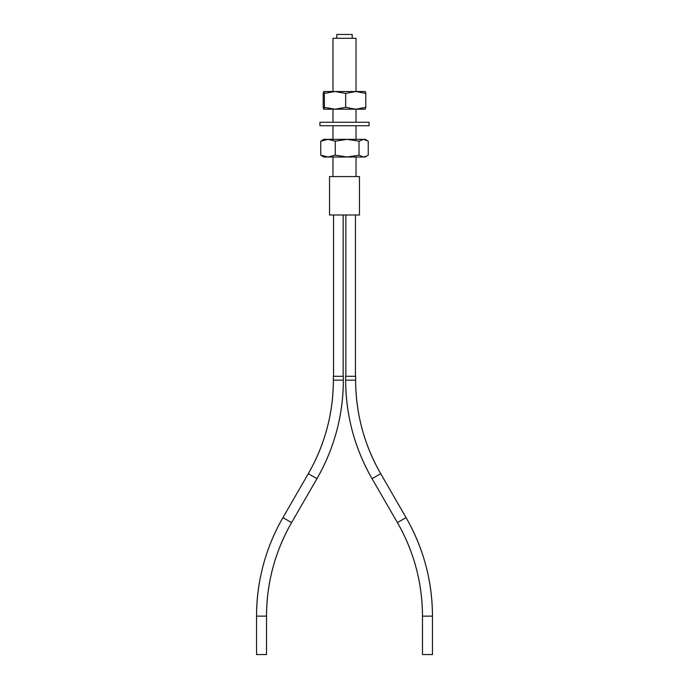 <?xml version="1.0" encoding="UTF-8"?>
<svg xmlns="http://www.w3.org/2000/svg" width="689" height="689" viewBox="0 0 689 689"><rect width="100%" height="100%" fill="white"/><g stroke="black" fill="none" stroke-linecap="round" stroke-linejoin="round"><path stroke-width="1.03" d="M359.021 141.202L347.144 139.35L335.267 141.202L328.007 139.35L320.747 141.202L320.747 155.163L323.761 157.023L365.239 157.023L368.253 155.163L368.253 141.202L363.637 139.35L359.021 141.202L359.021 155.163L363.637 157.023L366.979 156.015M320.747 155.163L328.007 157.023L335.267 155.163L347.144 157.023L359.021 155.163M320.747 141.202L323.761 139.35L365.239 139.35L366.979 140.358M335.267 141.202L335.267 155.163M365.213 91.525L365.807 93.385L355.739 91.525L345.671 93.385L335.018 91.525L324.373 93.385L323.787 91.525L323.193 93.385L323.193 107.346L323.761 109.198L365.265 109.181M345.671 93.385L345.671 107.346L355.739 109.198L365.807 107.346L365.213 109.198M365.807 93.385L365.807 107.346M324.373 93.385L324.373 107.346L335.018 109.198L345.671 107.346M323.787 109.198L324.373 107.346M323.787 91.525L365.265 91.542M356.024 91.525L356.024 38.291L332.976 38.291L332.976 91.525M352.182 38.291L352.182 34.45L336.818 34.45L336.818 38.291M332.976 176.573L332.976 157.023L331.176 157.023M359.477 176.573L329.523 176.573L329.523 214.985L359.477 214.985L359.477 176.573M343.156 214.985L343.156 376.306M333.554 376.306L333.554 214.985M343.346 376.306L333.364 376.306L333.364 380.156A187.063 187.063 -81 0 1 308.302 473.688L282.938 517.611A197.045 197.045 99.9 0 0 256.541 616.138L256.541 654.55L266.522 654.55L266.522 616.138L256.541 616.138C256.696 580.982 265.498 548.143 282.938 517.611L291.585 522.606A187.063 187.063 -80.2 0 0 266.522 616.138L266.522 616.138C266.677 582.765 275.032 551.588 291.585 522.606L316.949 478.683L308.302 473.688C324.855 444.706 333.209 413.529 333.364 380.156L343.346 380.156A197.045 197.045 99 0 1 316.949 478.683L316.949 478.683C334.389 448.151 343.191 415.312 343.346 380.156L343.346 376.306M355.446 376.306L355.446 214.985M345.844 214.985L345.844 376.306M355.636 380.156C355.791 413.529 364.145 444.706 380.698 473.688C364.145 444.706 355.791 413.529 355.636 380.156A187.063 187.063 81 0 0 380.698 473.688L372.051 478.683C354.611 448.151 345.809 415.312 345.654 380.156L355.636 380.156L355.636 376.306L345.654 376.306L345.654 380.156A197.045 197.045 -99 0 0 372.051 478.683L397.415 522.606A187.063 187.063 80.2 0 1 422.478 616.138L422.478 654.55L432.459 654.55L432.459 616.138L422.478 616.138C422.323 582.765 413.968 551.588 397.415 522.606L406.062 517.611A197.045 197.045 -99.9 0 1 432.459 616.138C432.304 580.982 423.502 548.143 406.062 517.611C423.502 548.143 432.304 580.982 432.459 616.138M380.698 473.688L406.062 517.611M323.193 122.28L319.92 122.28L319.92 125.742L369.08 125.742L369.08 122.28L323.193 122.28M356.024 109.198L356.024 122.28M356.024 125.742L356.024 139.35M332.976 109.198L332.976 122.28M332.976 125.742L332.976 139.35M356.024 157.023L356.024 176.573M333.364 380.156C333.209 413.529 324.855 444.706 308.302 473.688M282.938 517.611C265.498 548.143 256.696 580.982 256.541 616.138"/></g></svg>
